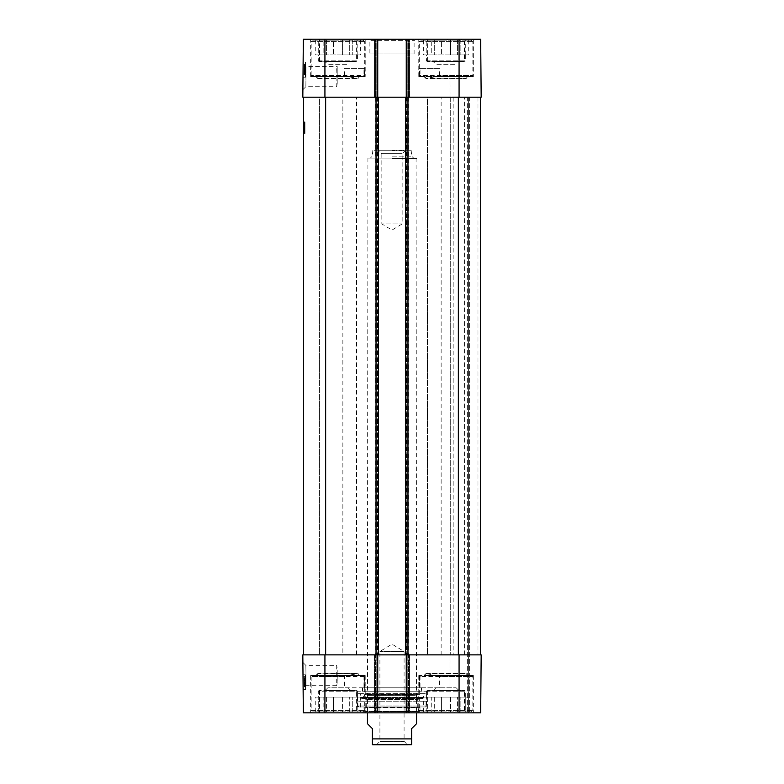 <?xml version="1.0" encoding="UTF-8"?>
<svg xmlns="http://www.w3.org/2000/svg" width="784" height="784" viewBox="0 0 784 784"><rect width="100%" height="100%" fill="white"/><g stroke="black" fill="none" stroke-linecap="round" stroke-linejoin="round"><path stroke-width="0.59" stroke-dasharray="3.92 2.94" d="M433.434 61.799L458.66 61.799L433.434 61.799L435.894 64.259L456.21 64.259L435.894 64.259L456.21 64.259L435.894 64.259L432.944 61.309L459.159 61.309L432.944 61.309M325.34 61.799L350.566 61.799L325.34 61.799L327.79 64.259L348.106 64.259L327.79 64.259L348.106 64.259L327.79 64.259L324.841 61.309L351.056 61.309L324.841 61.309M459.071 39.2L480.68 39.2L450.967 39.2L480.68 39.2L481.18 97.177L406.249 97.177L406.249 39.2L459.071 39.2L459.071 97.177M303.32 39.2L377.751 39.2L377.751 97.177L302.82 97.177L303.32 39.2M481.18 97.177L450.967 97.177L481.18 97.177L480.68 39.2M303.555 97.177L303.555 654.885L377.751 654.885L375.291 654.885L377.751 654.885L377.751 712.862L374.556 712.862L409.444 712.862L406.249 712.862L408.464 712.862L406.249 712.862L406.249 654.885L377.751 654.885L377.751 712.862L303.32 712.862L302.82 654.885L409.444 654.885L375.536 654.885L377.751 654.885L377.751 97.177L375.291 97.177L378.486 97.177L303.555 97.177L378.486 97.177L375.291 97.177L377.751 97.177L377.751 39.2L374.556 39.2L377.751 39.2L377.751 97.177L376.771 97.177L406.249 97.177L406.249 39.2L409.444 39.2L377.751 39.2M374.556 97.177L374.556 39.2L375.536 39.2L374.556 39.2L374.556 97.177L376.771 97.177L374.556 97.177L374.556 39.2L374.556 97.177L375.536 97.177L374.556 97.177M406.249 97.177L406.249 654.885L408.709 654.885L405.514 654.885L481.18 654.885L405.514 654.885L408.709 654.885L406.249 654.885L406.249 97.177L405.514 97.177L409.444 97.177L409.444 39.2L409.444 97.177L375.536 97.177L408.464 97.177L406.249 97.177L406.249 39.2M409.444 97.177L409.444 39.2L409.444 97.177L408.464 97.177L409.444 97.177M468.656 97.177L468.656 712.862L449.977 712.862L469.636 712.862L468.656 712.862L468.656 97.177L450.722 97.177L450.722 654.885L450.722 97.177L468.656 97.177L468.656 654.885L468.656 97.177L469.636 97.177L468.656 97.177M450.967 97.177L449.977 97.177L449.977 39.2L450.967 39.2L449.977 39.2L449.977 97.177L450.967 97.177L450.967 39.2L450.967 97.177M369.891 53.939L414.109 53.939L369.891 53.939L369.891 40.67L414.109 40.67L369.891 40.67L368.411 39.2L415.589 39.2L368.411 39.2M356.377 39.2L319.519 39.2L356.377 39.2L356.377 61.309L319.519 61.309L356.377 61.309M464.481 39.2L427.623 39.2L464.481 39.2L464.481 61.309L427.623 61.309L464.481 61.309M473.32 39.2L418.783 39.2L473.32 39.2L473.32 76.548L438.893 76.548L439.628 75.558L472.83 75.558L419.273 75.558L421.263 76.548L419.469 76.548L419.469 68.678L439.971 68.678L439.971 76.548M365.217 39.2L310.68 39.2L365.217 39.2L365.217 76.548L310.68 76.548L345.107 76.548L344.372 75.558L311.17 75.558L364.727 75.558L362.737 76.548L364.531 76.548L364.531 68.678L344.029 68.678L344.029 76.548M364.531 76.548L365.217 76.548M419.469 76.548L473.32 76.548M303.124 62.544L302.987 77.283L303.124 62.544L302.987 77.283L303.124 62.544L305.574 62.563L305.446 77.302L305.574 62.563L305.446 77.302L305.574 62.563L303.124 62.544M336.718 68.678L337.208 83.545C336.581 87.71 336.581 87.71 337.208 83.545C336.581 87.71 336.581 87.71 337.208 83.545L337.208 66.385L336.718 86.701L305.858 86.701L306.083 66.405L305.858 86.701L302.879 89.66L303.114 63.396L302.987 77.283L305.446 77.302L302.987 77.283M304.055 68.482L304.025 71.452L304.065 66.62L304.055 68.482L305.525 68.492L304.055 68.473L304.074 65.503L304.016 72.432L304.084 64.494L304.055 68.463L305.525 68.473L305.505 70.305L305.554 65.513L305.466 74.666L305.554 64.641L305.466 74.715L305.564 64.504L305.525 68.473L304.055 68.424L303.996 74.656L304.055 68.424M305.466 74.666L303.996 74.656L304.084 64.876L303.996 74.696L304.074 66.287L303.996 74.696L305.466 74.666M305.554 64.641L304.084 64.621M305.554 65.631L304.074 65.611L305.554 65.64L304.074 65.64L305.544 65.689L304.074 65.699L303.996 74.568L304.074 65.699M305.476 73.676L304.006 73.657L305.476 73.676M305.554 64.807L304.084 64.788L305.554 64.807M305.544 65.964L304.074 65.954L305.544 65.964M305.495 71.834L304.025 71.814M305.495 71.707L304.025 71.687M305.486 72.451L304.016 72.432M305.495 71.501L304.025 71.491M305.495 72.304L304.016 72.295M305.544 65.925L304.074 65.905L305.544 65.915M305.554 64.925L304.084 64.915M305.564 64.504L304.084 64.494M305.554 65.454L304.074 65.444M305.554 64.68L304.084 64.67M305.505 71.03L304.025 71.021M305.495 72.02L304.016 72.01M305.505 70.825L304.025 70.815L305.505 70.795M305.495 71.462L304.025 71.452M304.055 67.453L305.535 67.463L304.055 67.444M305.544 66.63L304.065 66.62M305.544 66.121L304.074 66.111M305.505 70.305L304.035 70.295L305.505 70.344M305.554 65.513L304.074 65.503M304.006 73.235L304.084 64.876L304.006 73.235L305.486 73.255M304.006 73.098L304.084 64.876L304.006 73.098L305.486 73.108M305.466 74.715L303.996 74.696L305.466 74.715M305.554 64.886L304.084 64.866M305.544 66.297L304.074 66.287M305.535 67.571L304.055 67.551M305.554 64.719L304.084 64.709M305.495 71.413L304.025 71.393M305.486 73.431L304.006 73.422L305.486 73.431M305.476 74.588L303.996 74.568L305.476 74.588M305.515 69.541L304.045 69.521M305.515 69.384L304.045 69.374M420.743 40.18L471.351 40.18L420.743 40.18L419.273 41.66L472.83 41.66L419.273 41.66L419.273 75.558L421.263 76.548M426.819 54.919L431.239 54.919L431.239 40.18L431.239 54.919L423.35 54.919L426.819 54.919L426.819 40.18L426.819 54.919M426.819 40.18L431.239 40.18L426.819 40.18M431.239 54.919L450.477 54.919L431.239 54.919M450.477 54.919L465.284 54.919L450.477 54.919L450.477 40.18L450.477 54.919M465.284 54.919L468.744 54.919L465.284 54.919L465.284 40.18L460.865 40.18L465.284 40.18L465.284 54.919M426.398 54.919L465.706 54.919L426.398 54.919L426.398 60.819L427.378 61.799L464.726 61.799L427.378 61.799M441.627 40.18L450.477 40.18L441.627 40.18L441.627 54.919L441.627 40.18L434.699 40.18L441.627 40.18M460.865 40.18L460.865 54.919L460.865 40.18L457.395 40.18L460.865 40.18M431.239 40.18L434.699 40.18L431.239 40.18M450.477 40.18L457.395 40.18L450.477 40.18M465.284 40.18L468.744 40.18L465.284 40.18M457.395 40.18L457.395 54.919L457.395 40.18M434.699 40.18L434.699 54.919L434.699 40.18M423.35 40.18L423.35 54.919M468.744 40.18L468.744 54.919M459.159 61.309L458.66 61.799M312.649 40.18L363.257 40.18L312.649 40.18L311.17 41.66L364.727 41.66L311.17 41.66L311.17 75.558L312.15 76.548L362.737 76.548M318.716 54.919L323.135 54.919L323.135 40.18L323.135 54.919L315.256 54.919L318.716 54.919L318.716 40.18L318.716 54.919M318.716 40.18L323.135 40.18L318.716 40.18M323.135 54.919L342.373 54.919L323.135 54.919M342.373 54.919L357.181 54.919L342.373 54.919L342.373 40.18L342.373 54.919M357.181 54.919L360.65 54.919L357.181 54.919L357.181 40.18L352.761 40.18L357.181 40.18L357.181 54.919M318.294 54.919L357.602 54.919L318.294 54.919L318.294 60.819L319.274 61.799L356.622 61.799L319.274 61.799M333.523 40.18L342.373 40.18L333.523 40.18L333.523 54.919L333.523 40.18L326.605 40.18L333.523 40.18M352.761 40.18L352.761 54.919L352.761 40.18L349.301 40.18L352.761 40.18M323.135 40.18L326.605 40.18L323.135 40.18M342.373 40.18L349.301 40.18L342.373 40.18M357.181 40.18L360.65 40.18L357.181 40.18M349.301 40.18L349.301 54.919L349.301 40.18M326.605 40.18L326.605 54.919L326.605 40.18M315.256 40.18L315.256 54.919M360.65 40.18L360.65 54.919M351.056 61.309L350.566 61.799M337.208 69.541L337.208 83.545L337.208 69.541M438.893 76.548L420.253 76.548M439.628 75.558L439.628 68.678L420.048 68.678L420.048 75.558M345.107 76.548L312.15 76.548M344.372 75.558L344.372 68.678L363.952 68.678L363.952 75.558M363.952 68.678L364.531 68.678M420.048 68.678L419.469 68.678M355.671 76.548L349.252 76.548C351.565 77.792 354.133 77.792 356.955 76.548L316.334 76.548L318.294 78.998L357.602 78.998L318.294 78.998L315.834 76.548L349.252 76.548M356.955 76.548L315.834 76.548M350.34 76.548L316.334 76.548M428.329 76.548L434.748 76.548C432.435 77.792 429.867 77.792 427.045 76.548L433.66 76.548M436.002 78.998L465.706 78.998L436.002 78.998M427.045 76.548L434.748 76.548M424.428 76.548L426.398 78.508L465.706 78.508L426.398 78.998L423.938 76.548M459.159 690.753L456.21 687.803L458.66 690.263L433.434 690.263L435.894 687.803L456.21 687.803L435.894 687.803L456.21 687.803L435.894 687.803L432.944 690.753L459.159 690.753L432.944 690.753M351.056 690.753L348.106 687.803L350.566 690.263L325.34 690.263L327.79 687.803L348.106 687.803L327.79 687.803L348.106 687.803L327.79 687.803L324.841 690.753L351.056 690.753L324.841 690.753M337.208 682.521C336.581 686.686 336.581 686.686 337.208 682.521C336.581 686.686 336.581 686.686 337.208 682.521L337.208 668.517C336.581 664.352 336.581 664.352 337.208 668.517C336.581 664.352 336.581 664.352 337.208 668.517L337.208 682.521M439.971 675.514L439.971 687.803L419.469 687.803L419.469 675.514L421.263 675.514L420.048 676.504L420.048 687.803L439.628 687.803L439.628 676.504L438.893 675.514L473.32 675.514L419.469 675.514M344.029 675.514L344.029 687.803L364.531 687.803L344.372 687.803L344.372 676.504L345.107 675.514L310.68 675.514L365.217 675.514L362.737 675.514L363.952 676.504L363.952 687.803M419.469 687.803L420.048 687.803M421.478 687.803L362.522 687.803L421.478 687.803L421.478 691.243L362.522 691.243L421.478 691.243M364.531 687.803L364.531 675.514M312.649 711.882L363.257 711.882L312.649 711.882L311.17 710.402L364.727 710.402L311.17 710.402L311.17 676.504L344.372 676.504M363.952 676.504L311.17 676.504L312.15 675.514L345.107 675.514M362.737 675.514L312.15 675.514M420.743 711.882L471.351 711.882L420.743 711.882L419.273 710.402L472.83 710.402L419.273 710.402L419.273 676.504L472.83 676.504L439.628 676.504M420.048 676.504L419.273 676.504L420.253 675.514L471.85 675.514L438.893 675.514M421.263 675.514L420.253 675.514M302.879 662.402L305.858 665.361L306.083 685.657L305.858 665.361L336.718 665.361L336.718 685.677L306.083 685.677L303.114 688.656L302.879 662.402L303.114 688.656M363.992 706.962L420.008 706.962L363.992 706.962L363.992 711.392L420.008 711.392L363.992 711.392L362.522 712.862L421.478 712.862L362.522 712.862M419.812 706.962L364.188 706.962L419.812 706.962L418.96 707.638L365.04 707.638L418.96 707.638L417.911 711.803L366.089 711.803L417.911 711.803L367.431 711.882L416.569 711.882L417.745 707.148L366.255 707.148L417.745 707.148L417.745 699.495L366.255 699.495L417.745 699.495L416.569 695.643L367.431 695.643L416.569 695.643L417.647 694.467L366.353 694.467L419.518 694.663L364.482 694.663L419.518 694.663L420.861 697.829L363.139 697.829L420.861 697.829C421.851 698.936 422.664 698.818 423.301 697.486L423.742 693.928L360.258 693.928L426.398 693.703L357.602 693.703L426.398 693.703L426.006 701.2L357.994 701.2L426.006 701.2L426.006 705.982L425.016 706.962L358.984 706.962L425.016 706.962M357.602 706.962L426.398 706.962L357.602 706.962L357.602 691.243L426.398 691.243L318.294 691.243L319.274 690.263L356.622 690.263L319.274 690.263M325.34 690.263L350.566 690.263M318.716 711.882L318.716 697.133L315.256 697.133L318.716 697.133L318.716 711.882L326.605 711.882L326.605 697.133L323.135 697.133L323.135 711.882L323.135 697.133L333.523 697.133L326.605 697.133L326.605 711.882L318.716 711.882M315.256 711.882L315.256 697.133M342.373 697.133L342.373 711.882L349.301 711.882L349.301 697.133L342.373 697.133L352.761 697.133L349.301 697.133L349.301 711.882L342.373 711.882L342.373 697.133L333.523 697.133L333.523 711.882L333.523 697.133L342.373 697.133M360.65 711.882L357.181 711.882L357.181 697.133L357.181 711.882L360.65 711.882L360.65 697.133L357.181 697.133L360.65 697.133M352.761 711.882L352.761 697.133L352.761 711.882L349.301 711.882L357.181 711.882L352.761 711.882M326.605 711.882L333.523 711.882L326.605 711.882M333.523 711.882L342.373 711.882L333.523 711.882M357.181 697.133L352.761 697.133L357.181 697.133M323.135 697.133L318.716 697.133L323.135 697.133M318.294 697.133L357.602 697.133L318.294 697.133L318.294 691.243L357.602 691.243L356.622 690.263M433.434 690.263L458.66 690.263M427.378 690.263L464.726 690.263L427.378 690.263L426.398 691.243L465.706 691.243L426.398 691.243L426.398 706.962M426.819 711.882L426.819 697.133L423.35 697.133L426.819 697.133L426.819 711.882L434.699 711.882L434.699 697.133L431.239 697.133L431.239 711.882L431.239 697.133L441.627 697.133L434.699 697.133L434.699 711.882L426.819 711.882M423.35 711.882L423.35 697.133M450.477 697.133L450.477 711.882L457.395 711.882L457.395 697.133L450.477 697.133L460.865 697.133L457.395 697.133L457.395 711.882L450.477 711.882L450.477 697.133L441.627 697.133L441.627 711.882L441.627 697.133L450.477 697.133M468.744 711.882L465.284 711.882L465.284 697.133L465.284 711.882L468.744 711.882L468.744 697.133L465.284 697.133L468.744 697.133M460.865 711.882L460.865 697.133L460.865 711.882L457.395 711.882L465.284 711.882L460.865 711.882M434.699 711.882L441.627 711.882L434.699 711.882M441.627 711.882L450.477 711.882L441.627 711.882M465.284 697.133L460.865 697.133L465.284 697.133M431.239 697.133L426.819 697.133L431.239 697.133M426.398 697.133L465.706 697.133L426.398 697.133L426.398 691.243M304.055 684.089L303.996 677.072L304.084 686.941L304.055 684.089L305.525 684.079L305.544 685.931L304.074 685.951M305.544 685.931L305.505 681.296L304.035 681.316M305.505 681.296L305.515 682.256L304.035 682.276M305.515 682.256L304.035 682.119M305.515 682.109L305.466 677.062L303.996 677.072L305.466 677.062L305.476 678.209L304.006 678.229L305.476 678.209L305.505 680.855L304.025 680.865L304.065 685.647L304.025 680.855L305.505 680.845L305.495 680.238L304.025 680.247M305.495 680.238L305.554 686.921L304.084 686.941M305.554 686.921L305.535 684.187L304.055 684.197M305.544 685.343L305.466 676.935L303.996 676.945L304.074 686.774L303.996 676.945L305.466 676.935L305.544 685.343L304.065 685.353M305.476 678.532L305.554 686.764L305.466 676.935L303.996 676.945L305.466 676.935L305.554 686.764L304.074 686.774L305.554 686.764L305.476 678.532L304.006 678.552M305.476 678.395L305.554 686.764L304.074 686.774L305.554 686.764L305.476 678.395L304.006 678.405M305.554 686.764L304.074 686.774L305.554 686.764M305.535 685.03L305.505 680.845L305.535 685.03L304.065 685.04M305.544 685.637L304.065 685.647M305.544 685.461L304.065 685.481M304.025 680.336L304.055 684.53L304.016 679.699L304.025 680.336L305.495 680.326L305.495 679.689L304.016 679.699L304.006 678.719L304.074 686.657L304.006 678.856L304.016 679.659L305.486 679.65L305.486 678.699L304.016 679.14L304.074 686.363L303.986 676.357L304.016 679.12L305.486 679.101L305.466 677.347L303.996 677.366L304.035 681.443L303.996 677.366L305.466 677.347L305.486 679.346L304.016 679.365M305.495 679.689L305.495 680.326M305.535 684.52L304.055 684.53M305.525 683.697L304.055 683.707M305.486 678.699L304.006 678.719M305.486 679.13L305.495 680.12L304.016 680.13M305.495 680.12L305.554 686.47L304.074 686.48M305.544 685.696L305.466 677.347L305.554 686.51L305.544 685.696L304.065 685.706M305.554 686.647L304.074 686.657M305.544 686.225L304.074 686.235M305.535 685.226L304.065 685.245M305.486 679.346L305.544 685.51L305.486 678.846L304.006 678.856M305.486 678.846L305.486 679.65M305.544 686.343L304.074 686.363L305.544 686.343M304.074 686.529L305.554 686.51L305.544 685.49L304.065 685.51L304.035 681.443L304.065 685.52L304.035 681.443L304.074 686.529L304.065 685.5L305.544 685.51L305.466 676.337L303.986 676.357L304.035 681.443L303.986 676.357L305.466 676.337L305.486 679.101L304.016 679.091M305.486 679.218L304.016 679.228M305.535 685.167L304.065 685.187L305.535 685.167M305.446 674.759L305.574 689.499L305.446 674.759L305.574 689.499L305.446 674.759L302.987 674.779L303.124 689.518L302.987 674.779L305.446 674.759L302.987 674.779L303.124 689.518L305.574 689.499L303.124 689.518L302.987 674.779L305.446 674.759M303.124 689.518L305.574 689.499L303.124 689.518M356.377 690.753L319.519 690.753L356.377 690.753L356.377 712.862L319.519 712.862L356.377 712.862M464.481 690.753L427.623 690.753L464.481 690.753L464.481 712.862L427.623 712.862L464.481 712.862M459.071 654.885L481.18 654.885L480.68 712.862L406.249 712.862L406.249 654.885L459.071 654.885L459.071 712.862M375.536 654.885L374.556 654.885L375.536 654.885L375.536 712.862L374.556 712.862L375.536 712.862L375.536 654.885M408.464 654.885L409.444 654.885L408.464 654.885L408.464 712.862L409.444 712.862L408.464 712.862L408.464 654.885M450.967 654.885L449.977 654.885L450.967 654.885L450.967 712.862L450.967 654.885M365.217 675.514L365.217 712.862L310.68 712.862L365.217 712.862M473.32 675.514L473.32 712.862L418.783 712.862L473.32 712.862M362.522 687.803L362.522 691.243M449.977 654.885L449.977 712.862L449.977 654.885M480.68 712.862L481.18 654.885L480.68 712.862M409.444 654.885L409.444 712.862L409.444 654.885M374.556 654.885L374.556 712.862L374.556 654.885M406.249 654.885L406.249 712.862M377.751 97.177L377.751 712.862M349.252 675.514L316.334 675.514L318.294 673.554L357.602 673.554L318.294 673.064L357.602 673.064L318.294 673.064L315.834 675.514L356.955 675.514C354.133 674.269 351.565 674.269 349.252 675.514L315.834 675.514M355.671 675.514L356.955 675.514M316.334 675.514L350.34 675.514M433.66 675.514L427.045 675.514C429.867 674.269 432.435 674.269 434.748 675.514L467.666 675.514L424.428 675.514L426.398 673.064L465.706 673.064L426.398 673.064L423.938 675.514L427.045 675.514M434.748 675.514L423.938 675.514M428.329 675.514L424.428 675.514M303.555 123.862L303.555 133.329L303.555 123.676L305.025 123.862L305.025 128.008L305.025 121.971L305.025 130.409L305.025 123.862M303.555 131.702L303.555 121.843L303.555 133.456L303.555 121.971L303.555 133.329L303.555 121.971L303.555 123.656L305.025 123.696L305.025 133.456L305.025 121.971L305.025 133.456L305.025 121.971L305.025 133.329L305.025 121.971L305.025 125.264L305.025 123.549L303.555 123.676L305.025 123.676L303.555 123.676L303.555 131.702L305.025 131.702M303.555 123.921L305.025 123.921M303.555 124.774L303.555 133.456L303.555 124.862L305.025 124.685L305.025 133.329L305.025 121.843L305.025 133.456L305.025 121.971L305.025 132.173L305.025 121.971L305.025 124.842L303.555 124.862L305.025 124.774M303.555 124.274L303.555 123.549L305.025 123.676L303.555 123.676L303.555 133.329L303.555 121.843L303.555 133.329L303.555 121.971L303.555 133.329L303.555 125.254L305.025 125.224L305.025 126.253L305.025 125.254L303.555 125.254L303.555 124.274L305.025 124.274M303.555 125.763L305.025 125.763L303.555 125.783M303.555 127.655L305.025 127.655M303.555 129.497L305.025 129.497L303.555 129.497M303.555 130.046L305.025 130.046M303.555 130.389L305.025 130.389L303.555 130.409M303.555 131.624L305.025 131.614L303.555 131.624M303.555 133.329L305.025 133.329L305.025 121.971L305.025 133.329L305.025 125.969L305.025 133.329L303.555 133.329M303.555 132.633L305.025 132.633L303.555 132.643M303.555 129.017L305.025 129.017M303.555 126.342L305.025 126.342M303.555 125.058L305.025 125.058M303.555 122.872L305.025 122.872M303.555 122.255L305.025 122.255L303.555 122.265M303.555 121.971L305.025 121.971L303.555 121.971M303.555 122.314L305.025 122.314M303.555 123.431L305.025 123.431L303.555 123.451M303.555 128.008L305.025 128.008L303.555 128.008M303.555 126.4L305.025 126.4L303.555 126.4M303.555 124.293L305.025 124.293M303.555 124.146L305.025 124.146M303.555 131.153L305.025 131.183M303.555 131.104L305.025 131.104M303.555 130.81L305.025 130.81M303.555 131.967L305.025 131.947M303.555 133.456L303.555 132.173L303.555 133.456L305.025 133.456L305.025 132.173L305.025 133.456L303.555 133.456L305.025 133.456M303.555 133.211L305.025 133.241M303.555 131.996L305.025 131.996L305.025 124.421L305.025 131.996L303.555 131.996M303.555 124.421L305.025 123.999L303.555 124.421M303.555 123.999L305.025 123.999M303.555 133.015L305.025 133.015M303.555 133.26L305.025 133.26L303.555 133.26M303.555 130.889L305.025 130.889M303.555 131.006L305.025 131.006L303.555 131.036M303.555 122.686L305.025 122.686M303.555 121.843L305.025 121.843L305.025 125.969L305.025 121.843L303.555 121.843L305.025 121.883M303.555 122.206L305.025 122.206M303.555 130.781L305.025 130.781L303.555 130.781M303.555 131.575L305.025 131.575M303.555 131.232L305.025 131.232L303.555 131.232M303.555 130.497L305.025 130.497M303.555 129.674L305.025 129.674L303.555 129.664M303.555 129.301L305.025 129.301M303.555 128.88L305.025 128.88L303.555 128.88M303.555 128.115L305.025 128.115M303.555 127.743L305.025 127.743M303.555 127.694L305.025 127.694L303.555 127.694M303.555 131.457L303.555 126.371L303.555 131.457L305.025 131.477L305.025 126.371L305.025 131.457L303.555 131.457L305.025 131.457M303.555 128.037L305.025 128.037M303.555 132.888L305.025 132.888L303.555 132.888M303.555 132.271L305.025 132.271M303.555 125.999L305.025 125.999L303.555 125.969M303.555 126.547L305.025 126.547M303.555 126.92L305.025 126.92L303.555 126.92M303.555 128.625L305.025 128.625L303.555 128.625M303.555 122.98L305.025 122.98M303.555 122.333L305.025 122.333M303.555 122.02L305.025 122.02L303.555 122.02M303.555 123.676L305.025 123.676L303.555 123.656M303.555 124.685L305.025 124.685M303.555 132.565L305.025 132.565M303.555 133.192L305.025 133.192M303.555 131.908L305.025 131.908M303.555 130.311L305.025 130.311M303.555 130.546L305.025 130.546M303.555 130.634L305.025 130.634M303.555 130.585L305.025 130.585M303.555 130.36L305.025 130.36M303.555 122.794L305.025 122.794M303.555 124.881L305.025 124.881M303.555 124.793L305.025 124.793M303.555 126.371L305.025 126.371L303.555 126.371M303.555 131.281L305.025 131.281L303.555 131.281M303.555 132.173L305.025 132.173L303.555 132.173M303.555 124.842L305.025 124.842L303.555 124.842M303.555 124.48L305.025 124.48L303.555 124.48M303.555 123.059L305.025 123.059L303.555 123.059M303.555 122.382L305.025 122.382L303.555 122.382M303.555 125.264L305.025 125.264M303.555 123.549L305.025 123.549M342.863 654.885L441.137 654.885L342.863 654.885L342.863 97.177L441.137 97.177L342.863 97.177M319.402 654.885L356.495 654.885L319.402 654.885L319.402 97.177L356.495 97.177L319.402 97.177L356.495 97.177L319.402 97.177L319.402 654.885L356.495 654.885L319.402 654.885M427.505 654.885L464.598 654.885L427.505 654.885L427.505 97.177L464.598 97.177L427.505 97.177L464.598 97.177L427.505 97.177L427.505 654.885L464.598 654.885L427.505 654.885M377.751 654.885L303.555 654.885M378.486 97.177L378.486 654.885M375.291 97.177L375.291 654.885L375.291 97.177M408.709 97.177L408.709 654.885L408.709 97.177M405.514 97.177L405.514 654.885M480.445 97.177L407.974 97.177L480.445 97.177L480.445 654.885L480.445 97.177L469.636 97.177L480.445 97.177L480.445 654.885M376.477 744.8L379.917 741.36L379.917 651.445L392 644.183L404.083 651.445L379.917 651.445L404.083 651.445L404.083 741.36L379.917 741.36L404.083 741.36L407.523 744.8L376.477 744.8L410.669 744.8M416.569 723.671L411.659 728.581L411.659 744.722M372.341 744.722L372.341 728.581L367.431 723.671M405.593 150.244L402.153 153.684L402.153 223.95L392 230.055L381.847 223.95L402.153 223.95L381.847 223.95L381.847 153.684L402.153 153.684L381.847 153.684L378.407 150.244L405.593 150.244L378.407 150.244M392 150.244L372.841 150.244L392 150.244M392 158.603L416.569 158.603L392 158.603M392 158.113L367.921 158.113L392 158.113M392 150.744L411.659 150.744L392 150.744M324.929 97.177L324.929 39.2M375.536 97.177L375.536 39.2L375.536 97.177M376.771 97.177L376.771 39.2L376.771 97.177M407.229 97.177L407.229 39.2L407.229 97.177M408.464 97.177L408.464 39.2L408.464 97.177M467.666 97.177L467.666 712.862L467.666 97.177M469.636 97.177L469.636 712.862L469.636 97.177M305.515 69.649L304.045 69.639L305.515 69.649M305.486 72.971L304.016 72.951M304.055 67.865L305.535 67.875L304.055 67.836M305.495 71.942L304.016 71.932M305.495 71.971L304.016 71.961M305.515 69.903L304.035 69.894M305.525 68.463L304.055 68.443M305.535 67.757L304.055 67.738M305.525 68.228L304.055 68.208M305.525 68.11L304.055 68.1M426.398 60.819L465.706 60.819L426.398 60.819M318.294 60.819L357.602 60.819L318.294 60.819M318.294 78.508L357.602 78.508L318.294 78.508M426.006 705.982L357.994 705.982L426.006 705.982M423.301 697.486L360.699 697.486L423.301 697.486M305.525 683.53L304.055 683.54M305.525 683.423L304.045 683.432M305.544 685.735L304.065 685.745M305.525 683.893L304.055 683.903M305.525 683.775L304.055 683.785M305.515 682.658L304.045 682.707M305.505 681.247L304.025 681.257M305.544 686.274L304.074 686.284M305.525 683.256L304.045 683.266M305.476 678.062L304.006 678.082M305.505 681.433L304.035 681.443L305.505 681.433M305.544 685.49L304.065 685.5M376.771 654.885L376.771 712.862L376.771 654.885M407.229 654.885L407.229 712.862L407.229 654.885M324.929 654.885L324.929 712.862M426.398 673.554L465.706 673.554L426.398 673.554M303.555 127.586L305.025 127.586M303.555 133.427L305.025 133.427M303.555 123.206L305.025 123.206L303.555 123.206M303.555 130.948L305.025 130.948M303.555 130.418L305.025 130.418M303.555 126.253L305.025 126.253L303.555 126.253M325.664 97.177L325.664 654.885M376.026 97.177L376.026 654.885M377.506 97.177L377.506 654.885L377.506 97.177M376.281 97.177L376.281 654.885L376.281 97.177M407.719 97.177L407.719 654.885L407.719 97.177M406.494 97.177L406.494 654.885L406.494 97.177M407.974 97.177L407.974 654.885M458.336 97.177L458.336 654.885M477.985 97.177L477.985 654.885L477.985 97.177M453.172 97.177L453.172 654.885L453.172 97.177M411.659 738.9L372.341 738.9M392 156.143L411.659 156.143L392 156.143M414.109 53.939L414.109 40.67L415.589 39.2M310.68 76.548L310.68 39.2M418.783 76.548L418.783 39.2M427.623 61.309L427.623 39.2M319.519 61.309L319.519 39.2M303.114 63.396L306.093 66.405L337.208 66.385M471.351 40.18L472.83 41.66L472.83 75.558L471.85 76.548M465.706 54.919L465.706 60.819L464.726 61.799M363.257 40.18L364.727 41.66L364.727 75.558L363.747 76.548M357.602 54.919L357.602 60.819L356.622 61.799M359.572 76.548L357.602 78.998L360.062 76.548M467.666 76.548L465.706 78.998L468.166 76.548M363.257 711.882L364.727 710.402L364.727 676.504L363.747 675.514M471.351 711.882L472.83 710.402L472.83 676.504L471.85 675.514M358.984 706.962L357.994 705.982L357.602 693.703L360.258 693.928L360.699 697.486L361.963 698.603L422.037 698.603L361.963 698.603L363.139 697.829L364.482 694.663L366.353 694.467L367.431 695.643L366.255 699.495L366.255 707.148L367.431 711.882L366.089 711.803L365.04 707.638L364.188 706.962M357.602 697.133L357.602 691.243M465.706 697.133L465.706 691.243L464.726 690.263M310.68 675.514L310.68 712.862M418.783 675.514L418.783 712.862M427.623 690.753L427.623 712.862M319.519 690.753L319.519 712.862M420.008 706.962L420.008 711.392L421.478 712.862M359.572 675.514L357.602 673.064L360.062 675.514M467.666 675.514L465.706 673.064L468.166 675.514M441.137 654.885L441.137 97.177M356.495 654.885L356.495 97.177L356.495 654.885M464.598 654.885L464.598 97.177L464.598 654.885M367.921 158.113L367.431 712.862M416.079 158.113L416.569 712.862M372.841 150.244L372.341 156.143L370.381 158.113M411.159 150.244L411.659 156.143L413.619 158.113"/><path stroke-width="1.18" d="M324.929 39.2L303.32 39.2L302.82 97.177L377.751 97.177L377.751 39.2L324.929 39.2L324.929 97.177M480.68 39.2L406.249 39.2L406.249 97.177L481.18 97.177L480.68 39.2L481.18 97.177M377.751 39.2L406.249 39.2M302.987 77.283L302.879 89.66M302.82 654.885L303.32 712.862L377.751 712.862L377.751 654.885L302.82 654.885M459.071 654.885L406.249 654.885L406.249 712.862L480.68 712.862L481.18 654.885L459.071 654.885L459.071 712.862M406.249 712.862L377.751 712.862M303.555 97.177L303.555 654.885M377.751 654.885L406.249 654.885M480.445 97.177L480.445 654.885M406.249 97.177L405.514 97.177L405.514 654.885M405.514 97.177L378.486 97.177L378.486 654.885M378.486 97.177L377.751 97.177M407.523 744.8L373.331 744.8L411.659 744.722L411.659 728.581L416.569 723.671L416.569 712.862M367.431 712.862L367.431 723.671L372.341 728.581L372.341 744.722L373.331 744.8M459.071 97.177L459.071 39.2M324.929 654.885L324.929 712.862M458.336 97.177L458.336 654.885M407.974 97.177L407.974 654.885M376.026 97.177L376.026 654.885M325.664 654.885L325.664 97.177M372.341 738.9L411.659 738.9"/></g></svg>

